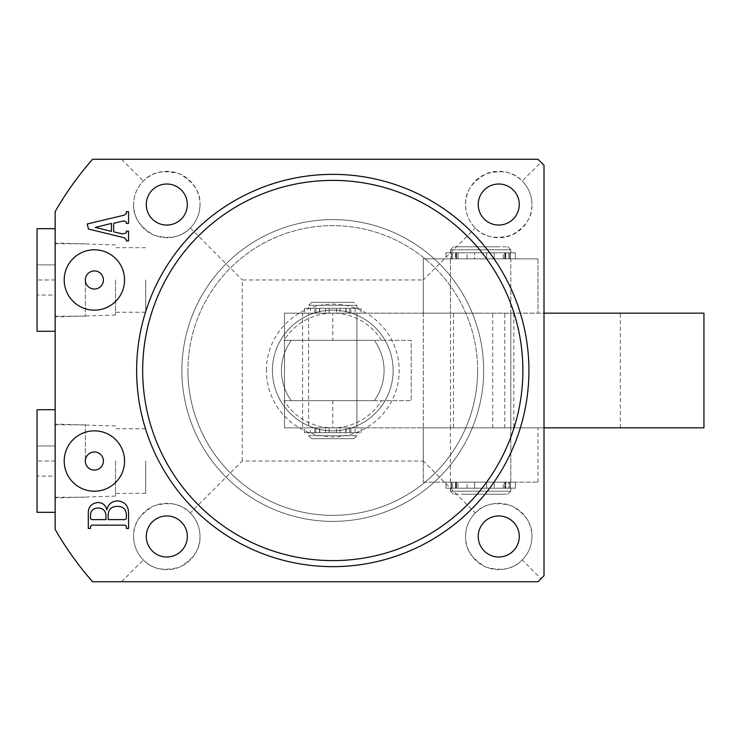 <?xml version="1.0" encoding="UTF-8"?>
<svg xmlns="http://www.w3.org/2000/svg" width="741" height="741" viewBox="0 0 741 741"><rect width="100%" height="100%" fill="white"/><g stroke="black" fill="none" stroke-linecap="round" stroke-linejoin="round"><path stroke-width="0.56" stroke-dasharray="3.71 2.78" d="M85.335 461.032A9.049 9.049 0 0 0 94.385 470.081A9.049 9.049 0 0 0 103.434 461.032A9.049 9.049 0 0 0 94.385 451.973A9.049 9.049 0 0 0 85.335 461.032L85.335 424.815L85.335 461.032M85.335 279.968A9.049 9.049 0 0 0 94.385 289.027A9.049 9.049 0 0 0 103.434 279.968A9.049 9.049 0 0 0 94.385 270.919A9.049 9.049 0 0 0 85.335 279.968L85.335 316.185L85.335 279.968M393.128 370.5A60.354 60.354 0 0 0 332.783 310.146A60.354 60.354 0 0 0 272.429 370.5A60.354 60.354 0 0 1 332.783 310.146A60.354 60.354 0 0 1 393.128 370.5A60.354 60.354 0 0 1 332.783 430.854A60.354 60.354 0 0 1 272.429 370.5A60.354 60.354 0 0 0 332.783 430.854A60.354 60.354 0 0 0 393.128 370.5A60.354 60.354 0 0 0 332.783 310.146A60.354 60.354 0 0 0 272.429 370.5A60.354 60.354 0 0 0 332.783 430.854A60.354 60.354 0 0 0 393.128 370.5A60.354 60.354 0 0 0 332.783 310.146A60.354 60.354 0 0 0 272.429 370.5A60.354 60.354 0 0 0 332.783 430.854A60.354 60.354 0 0 0 393.128 370.5A60.354 60.354 0 0 1 332.783 430.854A60.354 60.354 0 0 1 272.429 370.5M483.66 370.5A150.886 150.886 0 0 1 332.783 521.386A150.886 150.886 0 0 1 181.897 370.5A150.886 150.886 0 0 1 332.783 219.614A150.886 150.886 0 0 1 483.66 370.5A150.886 150.886 0 0 1 332.783 521.386A150.886 150.886 0 0 1 181.897 370.5A150.886 150.886 0 0 1 332.783 219.614A150.886 150.886 0 0 1 483.66 370.5A150.886 150.886 0 0 0 332.783 219.614A150.886 150.886 0 0 0 181.897 370.5A150.886 150.886 0 0 1 332.783 219.614A150.886 150.886 0 0 1 483.66 370.5A150.886 150.886 0 0 1 332.783 521.386A150.886 150.886 0 0 1 181.897 370.5A150.886 150.886 0 0 0 332.783 521.386A150.886 150.886 0 0 0 483.66 370.5A150.886 150.886 0 0 1 332.783 521.386A150.886 150.886 0 0 1 181.897 370.5A150.886 150.886 0 0 0 332.783 521.386A150.886 150.886 0 0 0 483.66 370.5M37.05 228.673L37.05 295.057L55.158 295.057L55.158 228.673L55.158 331.273L55.158 279.968L55.158 316.185L55.158 279.968L55.158 295.057L37.05 295.057L37.05 279.968L37.05 331.273M115.513 279.968L115.513 315.036L115.513 279.968M145.69 279.968L145.69 312.257L145.69 279.968M37.05 409.727L37.05 476.12L55.158 476.12L55.158 409.727L55.158 512.327L55.158 461.032L55.158 497.239L55.158 461.032L55.158 476.12L37.05 476.12L37.05 461.032L37.05 512.327M115.513 461.032L115.513 496.1L115.513 461.032M145.69 461.032L145.69 493.321L145.69 461.032M190.28 512.994C196.615 519.543 199.857 527.36 200.005 536.475A33.197 33.197 0 0 1 166.808 569.662A33.197 33.197 0 0 1 133.612 536.475C133.028 524.156 139.864 513.939 154.109 505.807C169.93 501.481 181.99 503.88 190.28 512.994L242.251 461.032L423.306 461.032L423.306 427.835L537.975 427.835L423.306 427.835L423.306 313.165L544.014 313.165L544.014 165.299L540.995 162.279L522.22 181.054C513.93 171.94 501.87 169.541 486.05 173.866C471.804 181.99 464.968 192.215 465.552 204.525C465.7 213.64 468.942 221.457 475.277 228.006C483.577 237.12 495.627 239.519 511.457 235.193C525.693 227.061 532.529 216.844 531.945 204.525A33.197 33.197 0 0 1 498.749 237.722A33.197 33.197 0 0 1 465.552 204.525A33.197 33.197 0 0 1 498.749 171.338A33.197 33.197 0 0 1 531.945 204.525C531.797 195.42 528.555 187.603 522.22 181.054M522.22 559.946C528.555 553.397 531.797 545.58 531.945 536.475A33.197 33.197 0 0 1 498.749 569.662A33.197 33.197 0 0 1 465.552 536.475C464.968 548.785 471.804 559.01 486.05 567.134C501.87 571.459 513.93 569.06 522.22 559.946L540.995 578.721L544.014 575.701L544.014 427.835L423.306 427.835L453.483 427.835L453.483 313.165L423.306 313.165L480.64 313.165L450.463 313.165L450.463 427.835L510.818 427.835L450.463 427.835L450.463 313.165L537.975 313.165L423.306 313.165L423.306 279.968L475.277 228.006M519.274 204.525A20.516 20.516 0 0 1 498.749 225.051A20.516 20.516 0 0 1 478.232 204.525A20.516 20.516 0 0 1 498.749 184.009A20.516 20.516 0 0 1 519.274 204.525M187.325 204.525A20.516 20.516 0 0 1 166.808 225.051A20.516 20.516 0 0 1 146.292 204.525A20.516 20.516 0 0 1 166.808 184.009A20.516 20.516 0 0 1 187.325 204.525M133.612 204.525C133.028 216.844 139.864 227.061 154.109 235.193C169.93 239.519 181.99 237.12 190.28 228.006C196.615 221.457 199.857 213.64 200.005 204.525A33.197 33.197 0 0 1 166.808 237.722A33.197 33.197 0 0 1 133.612 204.525A33.197 33.197 0 0 1 166.808 171.338A33.197 33.197 0 0 1 200.005 204.525C200.589 192.215 193.753 181.99 179.507 173.866C163.687 169.541 151.627 171.94 143.337 181.054C137.002 187.603 133.76 195.42 133.612 204.525M187.325 536.475A20.516 20.516 0 0 1 166.808 556.991A20.516 20.516 0 0 1 146.292 536.475A20.516 20.516 0 0 1 166.808 515.949A20.516 20.516 0 0 1 187.325 536.475M133.612 536.475C133.76 545.58 137.002 553.397 143.337 559.946C151.627 569.06 163.687 571.459 179.507 567.134C193.753 559.01 200.589 548.785 200.005 536.475A33.197 33.197 0 0 0 166.808 503.278A33.197 33.197 0 0 0 133.612 536.475M519.274 536.475A20.516 20.516 0 0 1 498.749 556.991A20.516 20.516 0 0 1 478.232 536.475A20.516 20.516 0 0 1 498.749 515.949A20.516 20.516 0 0 1 519.274 536.475M64.208 461.032A30.177 30.177 0 0 0 94.385 491.209A30.177 30.177 0 0 0 124.562 461.032A30.177 30.177 0 0 0 94.385 430.854A30.177 30.177 0 0 0 64.208 461.032M64.208 279.968A30.177 30.177 0 0 0 94.385 310.146A30.177 30.177 0 0 0 124.562 279.968A30.177 30.177 0 0 0 94.385 249.791A30.177 30.177 0 0 0 64.208 279.968M528.926 370.5A196.143 196.143 0 0 0 332.783 174.357A196.143 196.143 0 0 0 136.631 370.5A196.143 196.143 0 0 0 332.783 566.643A196.143 196.143 0 0 0 528.926 370.5M475.277 512.994C468.942 519.543 465.7 527.36 465.552 536.475A33.197 33.197 0 0 1 498.749 503.278A33.197 33.197 0 0 1 531.945 536.475C532.529 524.156 525.693 513.939 511.457 505.807C495.627 501.481 483.577 503.88 475.277 512.994L423.306 461.032M540.995 162.279L537.975 159.269L92.579 159.269C78.342 175.46 65.875 192.91 55.158 211.62L55.158 529.38C65.875 548.09 78.342 565.54 92.579 581.731L537.975 581.731L540.995 578.721M242.251 461.032L242.251 279.968L423.306 279.968M121.543 159.269L143.337 181.054M190.28 228.006L242.251 279.968M121.543 581.731L143.337 559.946M513.837 427.835L544.014 427.835L544.014 313.165L513.837 313.165L513.837 427.835L453.483 427.835M423.306 313.165L423.306 258.85L537.975 258.85L423.306 258.85L423.287 427.835L423.287 482.15L537.957 482.15L423.306 482.15L423.287 427.835L423.287 482.15M453.483 313.165L513.837 313.165M123.793 220.883L113.66 223.282L113.66 231.803L122.33 233.915L126.35 232.933L126.35 231.136L128.554 231.136L128.554 240.936L126.35 240.936L126.35 239.704L124.219 237.741L88.485 229.043L87.197 223.995L124.164 215.177L126.35 213.491L126.35 211.713L128.554 211.713L128.554 223.411L126.35 223.411L126.35 221.948L123.793 220.883M111.456 223.43L95.256 227.394L111.456 231.396L111.456 223.43M128.554 513.698L128.554 528.444L126.35 528.444L126.35 526.332L125.034 525.137L91.819 525.137L90.504 526.564L90.504 528.444L88.299 528.444L88.299 514.486C87.901 507.316 91.087 503.324 97.858 502.528C102.684 502.657 105.676 505.103 106.824 509.873C108.288 504.084 112.011 501.083 117.995 500.87C125.127 501.926 128.647 506.205 128.554 513.698M105.944 514.689C105.157 510.197 102.425 507.983 97.747 508.039C92.884 508.252 90.476 510.855 90.504 515.847L90.504 518.635L91.838 519.626L105.944 519.626L105.944 514.689M126.35 518.598L126.35 514.337C125.933 509.048 123.015 506.399 117.597 506.39C111.502 506.316 108.353 509.289 108.149 515.291L108.149 519.626L125.034 519.626L126.35 518.598M353.846 302.3L311.655 302.3L353.846 302.3M308.701 305.32L356.921 305.32L308.701 305.32M311.711 438.7L353.902 438.7L311.711 438.7M356.856 435.68L308.636 435.68L356.856 435.68M356.856 432.661L308.636 432.661L356.856 432.661M350.836 432.661L314.675 432.661L350.836 432.661M350.836 427.835L314.675 427.835L350.836 427.835M356.856 427.835L308.636 427.835L356.856 427.835M356.856 313.165L308.636 313.165L356.856 313.165M350.836 313.165L314.675 313.165L350.836 313.165M350.836 308.339L314.675 308.339L350.836 308.339M356.856 308.339L308.636 308.339L356.856 308.339M544.014 427.835L284.498 427.835L302.606 427.835L302.606 313.165L284.498 313.165L284.498 427.835L284.498 400.677L411.236 400.677L411.236 340.323L284.498 340.323L284.498 313.165L332.783 313.165L332.783 340.323M381.532 340.323A57.335 57.335 0 0 0 284.025 340.323L374.261 340.323A51.296 51.296 0 0 1 374.261 400.677L291.296 400.677A51.296 51.296 0 0 1 291.296 340.323L374.261 340.323A51.296 51.296 0 0 1 374.261 400.677L284.025 400.677A57.335 57.335 0 0 0 381.532 400.677M284.025 400.677L291.296 400.677A51.296 51.296 0 0 1 291.296 340.323L284.025 340.323M537.957 482.15L537.975 427.835M480.622 427.835L510.799 427.835L480.622 427.835M510.818 427.835L510.818 313.165L510.818 482.15L450.463 482.15L510.818 482.15L450.463 482.15L510.818 482.15L510.818 258.85L450.463 258.85L510.818 258.85L510.818 482.15M356.921 427.835L356.921 400.677L308.636 400.677L356.921 400.677L356.921 313.165L308.636 313.165L356.921 313.165L356.921 427.835L308.636 427.835L308.636 313.165L308.636 427.835L356.921 427.835M356.921 340.323L308.636 340.323L356.921 340.323M284.498 340.323L284.498 400.677L411.236 400.677L411.236 340.323L284.498 340.323M302.606 313.165L703.95 313.165L703.95 427.835L302.606 427.835M504.788 427.835L504.788 313.165L332.783 313.165M504.788 313.165L544.014 313.165M620.319 427.835L620.319 313.165M492.719 427.835L492.719 313.165M457.438 246.781L507.807 246.781L457.438 246.781M506.436 249.791L450.463 249.791L506.436 249.791M503.852 494.219L453.483 494.219L503.852 494.219M454.854 491.209L510.818 491.209L454.854 491.209M454.854 488.189L510.818 488.189L454.854 488.189M460.013 488.189L504.788 488.189L460.013 488.189M460.013 482.15L504.788 482.15L460.013 482.15M460.013 258.85L504.788 258.85L460.013 258.85M460.013 252.811L504.788 252.811L460.013 252.811M454.854 252.811L510.818 252.811L454.854 252.811M537.975 258.85L537.975 313.165L537.975 258.85M480.64 313.165L450.463 313.165L480.64 313.165M497.387 246.781L453.483 246.781L497.387 246.781M462.041 249.791L510.818 249.791L462.041 249.791M463.903 494.219L507.807 494.219L463.903 494.219M499.249 491.209L450.463 491.209L499.249 491.209M499.249 488.189L450.463 488.189L499.249 488.189M495.525 488.189L456.502 488.189L495.525 488.189M495.525 482.15L456.502 482.15L495.525 482.15M495.525 258.85L456.502 258.85L495.525 258.85M495.525 252.811L456.502 252.811L495.525 252.811M499.249 252.811L450.463 252.811L499.249 252.811M310.451 308.339L361.089 308.339L304.477 308.339L329.161 308.339L325.54 308.339L329.161 308.339L329.161 313.165L310.451 313.165L361.089 313.165L304.477 313.165L329.161 313.165L325.54 313.165L329.161 313.165L329.161 308.339L310.451 308.339L310.451 313.165M355.106 308.339L355.106 313.165M336.405 308.339L336.405 313.165L336.405 308.339M340.026 308.339L340.026 313.165M346.056 308.339L346.056 313.165M304.477 308.339L304.477 313.165M361.089 308.339L361.089 313.165M319.769 308.339L319.769 313.165M329.161 308.339L329.161 313.165L329.161 308.339M310.451 432.661L361.089 432.661L304.477 432.661L329.161 432.661L325.54 432.661L329.161 432.661L329.161 427.835L310.451 427.835L361.089 427.835L304.477 427.835L329.161 427.835L325.54 427.835L329.161 427.835L329.161 432.661L310.451 432.661L310.451 427.835M355.106 432.661L355.106 427.835M336.405 432.661L336.405 427.835L336.405 432.661M340.026 432.661L340.026 427.835M346.056 432.661L346.056 427.835M304.477 432.661L304.477 427.835M361.089 432.661L361.089 427.835M319.769 432.661L319.769 427.835M329.161 432.661L329.161 427.835L329.161 432.661M503.278 488.189L503.278 482.15L494.219 482.15L503.278 482.15L494.219 482.15L503.278 482.15L503.278 488.189L494.219 488.189L494.219 482.15L494.219 488.189L503.278 488.189M467.062 488.189L467.062 482.15L458.012 482.15L467.062 482.15L458.012 482.15L467.062 482.15L467.062 488.189L458.012 488.189L458.012 482.15L458.012 488.189L467.062 488.189M515.347 488.189L445.943 488.189L445.943 482.15L515.347 482.15L445.943 482.15L515.347 482.15L445.943 482.15L445.943 488.189L451.028 488.189L451.028 482.15L451.028 488.189L455.558 488.189L455.558 482.15L455.558 488.189L474.611 488.189L474.611 482.15L474.611 488.189L452.584 488.189L452.584 482.15L452.584 488.189L508.706 488.189L508.706 482.15L508.706 488.189L486.68 488.189L505.158 488.189L505.158 482.15L505.158 488.189L509.873 488.189L509.873 482.15L509.873 488.189L515.347 488.189L515.347 482.15L515.347 488.189L445.943 488.189L474.611 488.189L474.611 482.15L474.611 488.189L452.584 488.189L508.706 488.189L486.68 488.189L486.68 482.15L486.68 488.189L515.347 488.189M486.68 488.189L486.68 482.15L486.68 488.189M503.278 258.85L503.278 252.811L494.219 252.811L503.278 252.811L503.278 258.85L494.219 258.85L494.219 252.811L494.219 258.85L503.278 258.85M467.062 258.85L467.062 252.811L458.012 252.811L467.062 252.811L467.062 258.85L458.012 258.85L458.012 252.811L458.012 258.85L467.062 258.85M515.347 258.85L445.943 258.85L445.943 252.811L515.347 252.811L445.943 252.811L445.943 258.85L474.611 258.85L474.611 252.811L474.611 258.85L452.584 258.85L452.584 252.811L452.584 258.85L508.706 258.85L508.706 252.811L508.706 258.85L486.68 258.85L515.347 258.85L515.347 252.811L445.943 252.811L451.028 252.811L451.028 258.85L451.028 252.811L455.558 252.811L455.558 258.85L455.558 252.811L474.611 252.811L452.584 252.811L508.706 252.811L486.68 252.811L505.158 252.811L505.158 258.85L505.158 252.811L509.873 252.811L509.873 258.85L509.873 252.811L515.347 252.811L515.347 258.85L445.943 258.85L474.611 258.85L474.611 252.811L474.611 258.85L452.584 258.85L508.706 258.85L486.68 258.85L486.68 252.811L486.68 258.85L486.68 252.811L486.68 258.85L515.347 258.85M494.219 252.811L503.278 252.811L494.219 252.811M458.012 252.811L467.062 252.811L458.012 252.811M37.05 264.88L37.05 279.968L37.05 264.88L55.158 264.88L37.05 264.88M55.158 279.968L37.05 279.968L55.158 279.968M37.05 445.943L37.05 461.032L37.05 445.943L55.158 445.943L37.05 445.943M55.158 461.032L37.05 461.032L55.158 461.032M266.389 370.5A66.384 66.384 0 0 1 332.783 304.116A66.384 66.384 0 0 1 399.167 370.5A66.384 66.384 0 0 1 332.783 436.884A66.384 66.384 0 0 1 266.389 370.5M477.63 370.5A144.847 144.847 0 0 0 332.783 225.653A144.847 144.847 0 0 0 187.936 370.5A144.847 144.847 0 0 1 332.783 225.653A144.847 144.847 0 0 1 477.63 370.5A144.847 144.847 0 0 1 332.783 515.347A144.847 144.847 0 0 1 187.936 370.5A144.847 144.847 0 0 0 332.783 515.347A144.847 144.847 0 0 0 477.63 370.5M332.783 400.677L332.783 427.835M349.678 308.339L349.678 313.165M315.879 308.339L315.879 313.165M319.64 308.339L319.64 313.165M345.917 308.339L345.917 313.165M349.678 432.661L349.678 427.835M315.879 432.661L315.879 427.835M319.64 432.661L319.64 427.835M345.917 432.661L345.917 427.835M510.262 482.15L510.262 488.189L510.262 482.15M456.132 482.15L456.132 488.189L456.132 482.15M451.417 482.15L451.417 488.189L451.417 482.15M505.733 482.15L505.733 488.189L505.733 482.15M510.262 252.811L510.262 258.85L510.262 252.811M456.132 252.811L456.132 258.85L456.132 252.811M451.417 252.811L451.417 258.85L451.417 252.811M505.733 252.811L505.733 258.85L505.733 252.811M115.513 315.036L55.158 316.926M145.69 312.257L115.513 312.257M115.513 496.1L55.158 497.98M145.69 493.321L115.513 493.321M145.69 428.743L115.513 428.743M115.513 425.964L55.158 424.074M145.69 247.679L115.513 247.679M115.513 244.9L55.158 243.02M311.655 302.3L308.636 305.32L308.636 308.339M311.655 438.7L308.636 435.68L308.636 432.661M314.675 432.661L314.675 427.835M314.675 313.165L314.675 308.339M356.921 308.339L356.921 305.32L353.902 302.3M350.882 313.165L350.882 308.339M350.882 432.661L350.882 427.835M353.902 438.7L356.921 435.68L356.921 432.661M450.445 482.15L450.445 427.835M450.463 482.15L450.463 427.835M510.799 482.15L510.799 427.835M507.807 246.781L510.818 249.791L510.818 252.811L510.818 249.791L507.807 246.781M507.807 494.219L510.818 491.209L510.818 488.189L510.818 491.209L507.807 494.219M504.788 488.189L504.788 482.15L504.788 488.189M504.788 258.85L504.788 252.811L504.788 258.85M450.463 252.811L450.463 249.791L453.483 246.781L450.463 249.791L450.463 252.811M456.502 258.85L456.502 252.811L456.502 258.85M456.502 488.189L456.502 482.15L456.502 488.189M450.463 491.209L450.463 488.189L450.463 491.209L453.483 494.219L450.463 491.209M450.463 258.85L450.463 313.165L450.463 258.85M325.54 308.339L325.54 313.165M319.501 308.339L319.501 313.165M345.788 308.339L345.788 313.165M325.54 432.661L325.54 427.835M319.501 432.661L319.501 427.835M345.788 432.661L345.788 427.835M85.335 243.761L55.158 243.761M85.335 316.185L55.158 316.185M85.335 424.815L55.158 424.815M85.335 497.239L55.158 497.239"/><path stroke-width="1.11" d="M85.335 461.032A9.049 9.049 0 0 0 94.385 470.081A9.049 9.049 0 0 0 103.434 461.032A9.049 9.049 0 0 0 94.385 451.973A9.049 9.049 0 0 0 85.335 461.032M85.335 279.968A9.049 9.049 0 0 0 94.385 289.027A9.049 9.049 0 0 0 103.434 279.968A9.049 9.049 0 0 0 94.385 270.919A9.049 9.049 0 0 0 85.335 279.968M522.887 370.5A190.113 190.113 0 0 0 332.783 180.387A190.113 190.113 0 0 0 142.67 370.5A190.113 190.113 0 0 0 332.783 560.613A190.113 190.113 0 0 0 522.887 370.5M136.631 370.5A196.143 196.143 0 0 1 332.783 174.357A196.143 196.143 0 0 1 528.926 370.5A196.143 196.143 0 0 1 332.783 566.643A196.143 196.143 0 0 1 136.631 370.5M478.232 204.525A20.516 20.516 0 0 0 498.749 225.051A20.516 20.516 0 0 0 519.274 204.525A20.516 20.516 0 0 0 498.749 184.009A20.516 20.516 0 0 0 478.232 204.525M146.292 204.525A20.516 20.516 0 0 0 166.808 225.051A20.516 20.516 0 0 0 187.325 204.525A20.516 20.516 0 0 0 166.808 184.009A20.516 20.516 0 0 0 146.292 204.525M146.292 536.475A20.516 20.516 0 0 0 166.808 556.991A20.516 20.516 0 0 0 187.325 536.475A20.516 20.516 0 0 0 166.808 515.949A20.516 20.516 0 0 0 146.292 536.475M478.232 536.475A20.516 20.516 0 0 0 498.749 556.991A20.516 20.516 0 0 0 519.274 536.475A20.516 20.516 0 0 0 498.749 515.949A20.516 20.516 0 0 0 478.232 536.475M64.208 461.032A30.177 30.177 0 0 0 94.385 491.209A30.177 30.177 0 0 0 124.562 461.032A30.177 30.177 0 0 0 94.385 430.854A30.177 30.177 0 0 0 64.208 461.032M64.208 279.968A30.177 30.177 0 0 0 94.385 310.146A30.177 30.177 0 0 0 124.562 279.968A30.177 30.177 0 0 0 94.385 249.791A30.177 30.177 0 0 0 64.208 279.968M126.35 221.948L123.793 220.883L113.66 223.282L113.66 231.803L122.33 233.915L126.35 232.933L126.35 231.136L128.554 231.136L128.554 240.936L126.35 240.936L126.35 239.704L124.219 237.741L88.485 229.043L87.197 223.995L124.164 215.177L126.35 213.491L126.35 211.713L128.554 211.713L128.554 223.411L126.35 223.411L126.35 221.948M544.014 165.299L544.014 575.701L537.975 581.731L92.579 581.731A319.871 319.871 0 0 1 55.158 529.38L55.158 211.62A319.871 319.871 0 0 1 92.579 159.269L537.975 159.269L544.014 165.299M117.995 500.87C125.127 501.926 128.647 506.205 128.554 513.698L128.554 528.444L126.35 528.444L126.35 526.332L125.034 525.137L91.819 525.137L90.504 526.564L90.504 528.444L88.299 528.444L88.299 514.486C87.901 507.316 91.087 503.324 97.858 502.528C102.684 502.657 105.676 505.103 106.824 509.873C108.288 504.084 112.011 501.083 117.995 500.87M111.456 223.43L95.256 227.394L111.456 231.396L111.456 223.43M126.35 518.598L126.35 514.337C125.933 509.048 123.015 506.399 117.597 506.39C111.502 506.316 108.353 509.289 108.149 515.291L108.149 519.626L125.034 519.626L126.35 518.598M105.944 514.689C105.157 510.197 102.425 507.983 97.747 508.039C92.884 508.252 90.476 510.855 90.504 515.847L90.504 518.635L91.838 519.626L105.944 519.626L105.944 514.689M544.014 313.165L703.95 313.165L703.95 427.835L544.014 427.835M55.158 331.273L37.05 331.273L37.05 228.673L55.158 228.673M55.158 512.327L37.05 512.327L37.05 409.727L55.158 409.727"/></g></svg>
